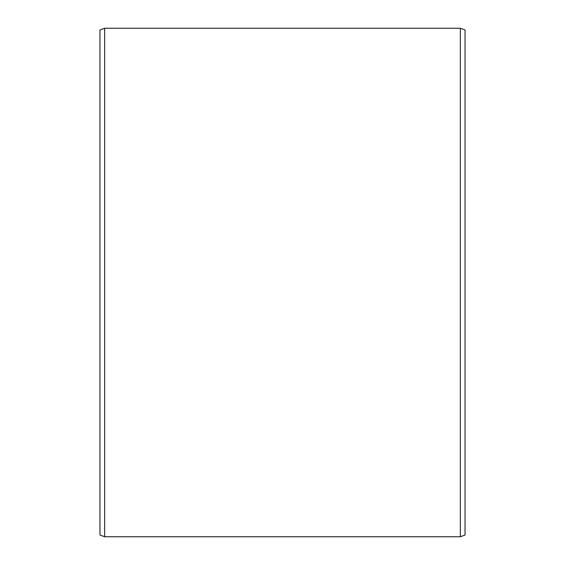 <?xml version="1.0" encoding="UTF-8"?>
<svg xmlns="http://www.w3.org/2000/svg" width="565" height="565" viewBox="0 0 565 565"><rect width="100%" height="100%" fill="white"/><g stroke="black" fill="none" stroke-linecap="round" stroke-linejoin="round"><path stroke-width="0.85" d="M465.037 29.959L465.037 535.041L460.348 536.75L460.348 28.25L465.037 29.959M104.652 536.75L99.963 535.041L99.963 29.959L104.652 28.25L104.652 536.75L460.348 536.75M104.652 28.25L460.348 28.25"/></g></svg>
